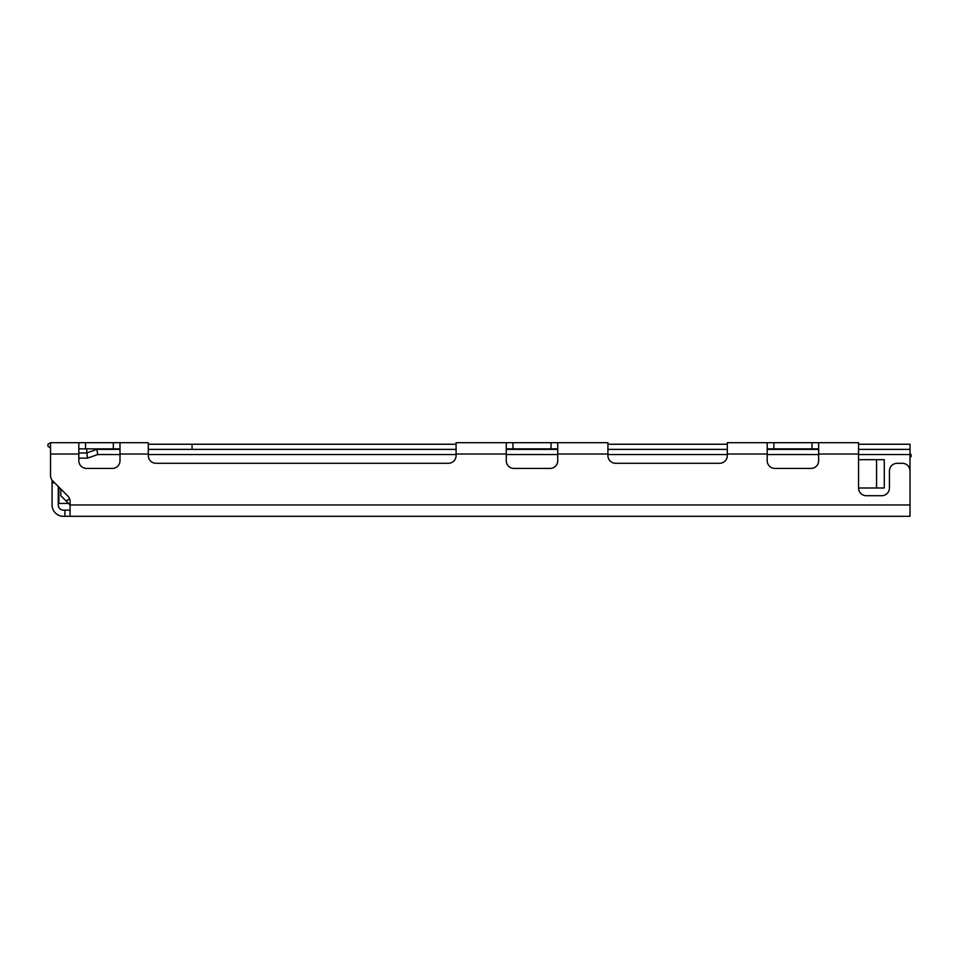 <?xml version="1.0" encoding="UTF-8"?>
<svg xmlns="http://www.w3.org/2000/svg" width="959" height="959" viewBox="0 0 959 959"><rect width="100%" height="100%" fill="white"/><g stroke="black" fill="none" stroke-linecap="round" stroke-linejoin="round"><path stroke-width="1.44" d="M120.007 449.387L96.847 449.387L86.55 452.996L78.83 452.996M69.671 499.004L65.967 500.862L70.079 504.973L70.079 501.485A7.72 7.72 0 0 0 67.825 496.019L52.781 480.986A7.72 7.72 0 0 1 50.527 475.532L50.527 442.698L47.95 444.245L47.95 446.307L50.527 447.853M148.309 444.245L456.088 444.245M607.91 444.245L727.318 444.245M858.557 444.245L910.019 444.245L910.019 449.387L858.557 449.387M192.052 444.245L192.052 449.387M910.019 449.387L910.019 495.707M818.662 449.387L767.2 449.387M727.318 449.387L607.91 449.387M557.73 449.387L506.268 449.387M456.088 449.387L148.309 449.387M96.847 449.387L97.722 454.542L120.007 454.542M910.019 454.542L858.557 454.542M818.662 454.542L767.2 454.542M727.318 454.542L607.91 454.542M557.73 454.542L506.268 454.542M456.088 454.542L148.309 454.542M86.55 448.872L87.425 458.138L97.722 454.542M87.425 458.138L78.83 458.138M65.967 500.862L60.813 495.707L60.813 489.018M876.562 459.685L876.562 487.987L884.282 487.987L884.282 459.685L858.557 459.685M767.2 448.872L811.973 448.872L811.973 442.698L858.557 442.698L858.557 487.987L876.562 487.987M58.247 486.453L58.247 504.973A5.143 5.143 0 0 0 63.39 510.128L70.079 510.128M70.079 516.302L70.079 504.973L910.019 504.973L910.019 516.302L64.936 516.302L64.936 510.128M52.062 480.159L52.062 504.973A11.328 11.328 0 0 0 63.39 516.302L64.936 516.302M910.019 504.973L910.019 471.013A7.72 7.72 0 0 0 902.299 463.293L897.156 463.293A7.72 7.72 0 0 0 889.437 471.013L889.437 487.987A7.72 7.72 0 0 1 881.717 495.707L866.277 495.707A7.72 7.72 0 0 1 858.557 487.987M818.662 442.698L818.662 460.716A7.72 7.72 0 0 1 810.942 468.436L774.92 468.436A7.72 7.72 0 0 1 767.2 460.716L767.2 442.698L773.889 442.698L773.889 448.872M767.2 442.698L727.318 442.698L727.318 455.573A7.72 7.72 0 0 1 719.598 463.293L615.63 463.293A7.72 7.72 0 0 1 607.91 455.573L607.91 442.698L456.088 442.698L456.088 455.573A7.72 7.72 0 0 1 448.368 463.293L156.029 463.293A7.72 7.72 0 0 1 148.309 455.573L148.309 442.698L50.527 442.698M557.73 442.698L557.73 460.716A7.72 7.72 0 0 1 550.01 468.436L513.988 468.436A7.72 7.72 0 0 1 506.268 460.716L506.268 442.698M120.007 442.698L120.007 460.716A7.72 7.72 0 0 1 112.287 468.436L86.55 468.436A7.72 7.72 0 0 1 78.83 460.716L78.83 442.698M78.83 448.872L120.007 448.872M506.268 448.872L557.73 448.872M811.973 442.698L773.889 442.698M811.973 448.872L818.662 448.872M78.83 454.027L50.527 454.027L50.527 475.532M58.247 503.427L68.533 503.427M910.019 516.302L910.019 514.995M910.019 453.511L911.05 454.542L911.05 456.592L910.019 457.623M858.557 454.027L818.662 454.027M767.2 454.027L727.318 454.027M607.91 454.027L557.73 454.027M506.268 454.027L456.088 454.027M148.309 454.027L120.007 454.027M85.519 442.698L85.519 448.872M113.318 448.872L113.318 442.698M512.957 442.698L512.957 448.872M551.041 448.872L551.041 442.698M54.639 482.845L52.062 482.845M58.883 503.427L58.883 487.088"/></g></svg>

